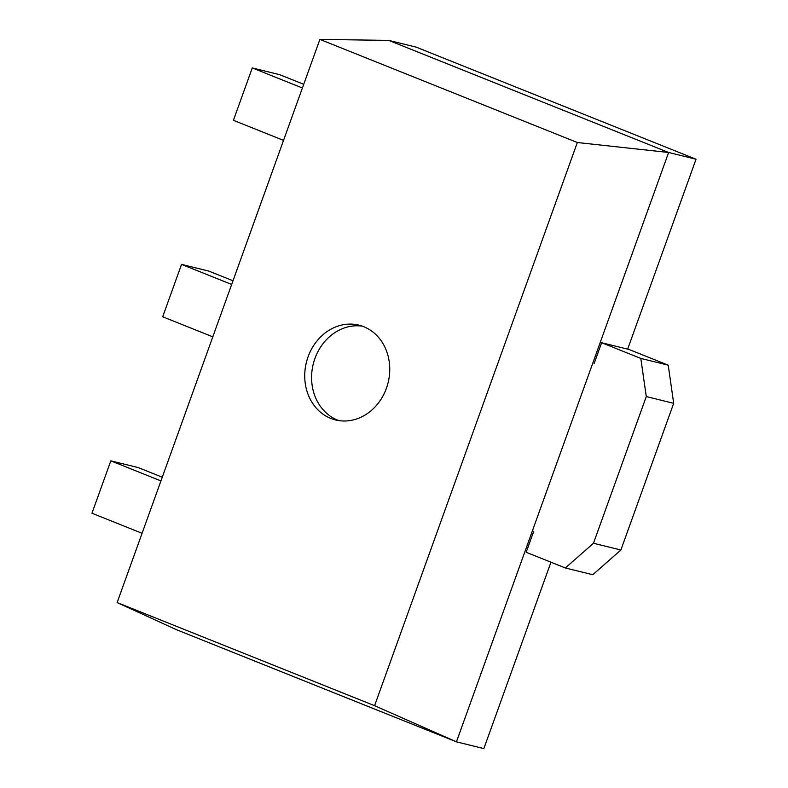 <?xml version="1.0" encoding="UTF-8"?>
<svg xmlns="http://www.w3.org/2000/svg" width="788" height="788" viewBox="0 0 788 788"><rect width="100%" height="100%" fill="white"/><g stroke="black" fill="none" stroke-linecap="round" stroke-linejoin="round"><path stroke-width="1.18" d="M117.136 602.574L176.601 629.76L456.439 741.843L374.586 705.693L577.348 142.52L319.889 39.4L117.136 602.574L374.586 705.693M550.96 562.199L483.852 748.6L456.439 741.843L668.628 152.478L388.779 40.395L319.889 39.4M627.662 349.143L696.04 159.235L416.192 47.142L388.779 40.395M696.04 159.235L668.628 152.478L577.348 142.52M308.059 356.856A48.807 42.099 103.8 0 1 358.914 325.158A48.807 42.099 103.8 0 1 388.12 382.623A48.807 42.099 103.8 0 1 335.56 419.945A48.807 42.099 103.8 0 1 308.059 356.856M339.027 420.615A48.807 42.099 103.8 0 1 314.914 358.54A48.807 42.099 103.8 0 1 362.303 326.163M594.083 363.682L601.628 342.721L629.031 349.478L668.214 365.169L673.691 403.328L620.875 550.014L593.472 543.257L565.36 567.971L526.187 552.28L533.732 531.319M673.691 403.328L646.278 396.571L593.472 543.257M620.875 550.014L592.773 574.718L565.36 567.971M601.628 342.721L640.802 358.412L646.278 396.571M668.214 365.169L640.802 358.412M162.269 477.213L138.235 467.589L110.822 460.842L91.96 513.224L142.076 533.299M110.822 460.842L160.939 480.907M232.992 280.764L208.958 271.141L181.555 264.384L162.692 316.776L212.799 336.84M181.555 264.384L231.662 284.458M303.725 84.306L279.691 74.683L252.278 67.926L233.425 120.318L283.532 140.382M252.278 67.926L302.395 88"/></g></svg>
